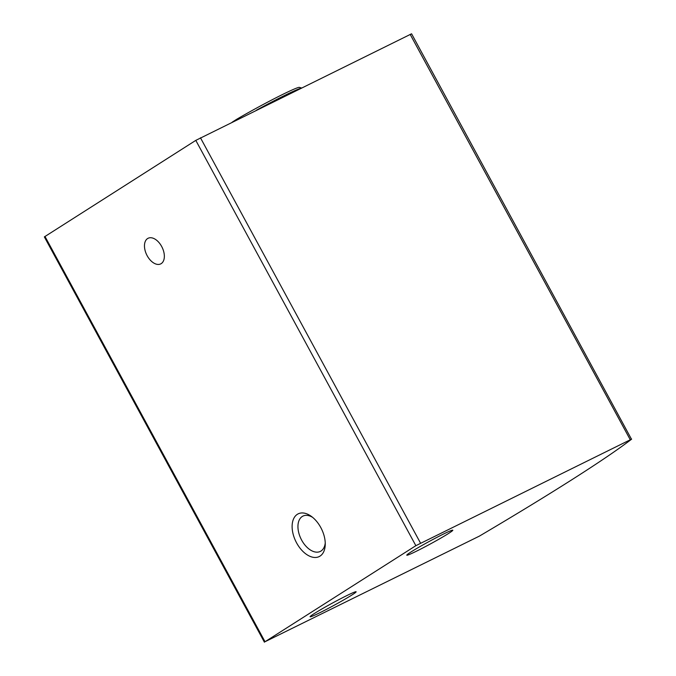 <?xml version="1.0" encoding="UTF-8"?>
<svg xmlns="http://www.w3.org/2000/svg" width="676" height="676" viewBox="0 0 676 676"><rect width="100%" height="100%" fill="white"/><g stroke="black" fill="none" stroke-linecap="round" stroke-linejoin="round"><path stroke-width="1.01" d="M264.417 642.2L44.354 236.896L195.795 140.38L411.583 33.8L631.502 439.256A476.107 24.919 -28.5 0 1 479.461 536.076L265.026 641.727L415.858 545.684L631.646 439.104M297.339 514.318A23.804 14.272 -116.2 0 0 301.826 550.281A23.804 14.272 -116.2 0 0 325.249 544.619A23.804 14.272 -116.2 0 0 311.298 516.337A23.804 14.272 -116.2 0 0 297.339 514.318M147.605 238.543A14.28 8.568 -116.2 0 0 146.937 255.283A14.28 8.568 -116.2 0 0 160.727 263.894A14.28 8.568 -116.2 0 0 162.088 247.289A14.28 8.568 -116.2 0 0 148.095 238.273A14.28 8.568 -116.2 0 0 147.605 238.543M346.399 595.801A26.187 1.369 151.5 0 0 322.232 608.78A26.187 1.369 151.5 0 0 310.098 616.765A26.187 1.369 151.5 0 0 333.758 605.476A26.187 1.369 151.5 0 0 356.117 591.77A26.187 1.369 151.5 0 0 346.399 595.801M443.093 534.234A26.187 1.369 151.5 0 0 418.926 547.214A26.187 1.369 151.5 0 0 406.783 555.199A26.187 1.369 151.5 0 0 430.451 543.91A26.187 1.369 151.5 0 0 452.81 530.212A26.187 1.369 151.5 0 0 443.093 534.234M312.599 517.351A19.68 11.805 -116.2 0 0 302.933 516.101A19.68 11.805 -116.2 0 0 302.265 516.481A19.68 11.805 -116.2 0 0 301.344 539.549A19.68 11.805 -116.2 0 0 320.348 551.405A19.68 11.805 -116.2 0 0 325.24 542.972M232.198 122.153L236.693 119.289A45.706 2.391 151.5 0 1 299.426 87.373L301.488 87.981M238.003 119.289L236.693 119.289M300.879 88.286A47.607 2.493 151.5 0 0 284.452 95.544A47.607 2.493 151.5 0 0 256.348 110.247M420.523 543.107L200.459 137.803M630.235 439.696L410.171 34.383M265.026 641.727L44.962 236.423M415.858 545.684L195.795 140.38"/></g></svg>
